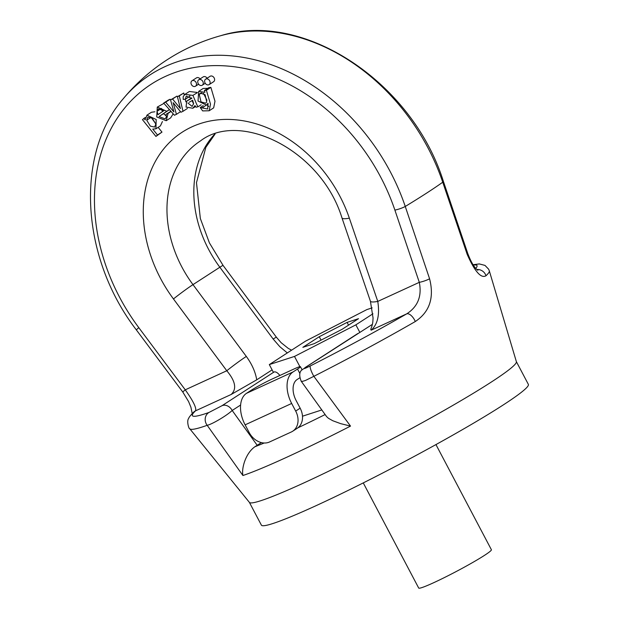 <?xml version="1.0" encoding="UTF-8"?>
<svg xmlns="http://www.w3.org/2000/svg" width="619" height="619" viewBox="0 0 619 619"><rect width="100%" height="100%" fill="white"/><g stroke="black" fill="none" stroke-linecap="round" stroke-linejoin="round"><path stroke-width="0.93" d="M372.94 313.794L355.871 324.843L294.497 356.428L269.311 364.591L305.492 341.17L366.866 309.585L372.166 307.867M302.846 347.336L314.266 343.63L342.106 329.308L358.517 318.677L347.097 322.383L319.257 336.713L302.846 347.336M372.383 324.356L305.639 367.291C302.776 369.311 304.347 368.847 310.351 365.906A160.863 11.258 -27.8 0 0 406.722 313.848C417.84 306.676 422.042 296.168 419.303 282.341L394.883 210.089A182.156 143.151 -122.9 0 0 165.381 76.431A182.156 143.151 -122.9 0 0 138.818 327.683L185.259 389.823C193.314 401.182 196.734 408.192 195.519 410.846A160.863 11.258 -27.8 0 0 209.005 412.447L221.989 405.708L274.171 371.926L273.327 372.205L269.311 364.591M370.742 329.331C373.071 323.52 372.824 321.648 373.056 317.973L370.41 301.19L341.982 217.95C321.238 150.069 240.133 110.453 200.51 140.884A107.791 84.702 -122.9 0 0 192.989 284.632L246.316 356.436C251.933 364.119 255.407 371.918 256.73 379.826L231.127 394.496C236.969 389.103 235.522 381.196 226.786 370.75L173.459 298.946A125.03 98.259 57.1 0 1 191.96 126.833A125.03 98.259 57.1 0 1 349.348 218.167L377.776 301.414C379.849 314.909 377.629 324.511 371.114 330.206L370.796 329.354M256.73 379.826L272.097 369.883M122.879 99.172A190.629 149.806 57.1 0 1 122.964 99.071A190.629 149.806 57.1 0 1 275.037 66.109A190.629 149.806 57.1 0 1 405.259 206.467L429.586 278.782C434.383 297.747 429.617 311.999 415.295 321.532A8.62 4.078 -120 0 0 406.722 313.848L371.114 330.206M415.295 321.532A169.32 11.854 152.2 0 1 313.856 376.321L350.516 426.096L340.643 423.636L332.805 420.75L328.403 418.274L326.592 416.602L301.082 381.049M261.38 442.608L254.881 446.756C245.317 453.487 241.379 468.885 242.919 475.516L207.187 425.307A8.62 7.738 -109.6 0 1 209.005 412.447M240.613 405.019L232.187 410.474C226.902 415.511 212.247 424.224 207.187 425.307A169.32 11.854 152.2 0 1 189.801 428.805L249.434 502.427A150.904 10.562 152.2 0 0 357.271 457.031A150.904 10.562 152.2 0 0 503.92 373.52A150.904 10.562 152.2 0 0 516.378 361.682L489.32 270.882A169.32 11.854 152.2 0 1 485.977 275.78C481.04 278.666 474.788 271.548 467.213 254.424L442.74 182.21A190.629 149.806 -122.9 0 0 221.378 35.515A190.629 149.806 -122.9 0 0 220.96 35.631C303.743 10.028 412.277 82.188 443.343 181.243L467.763 253.504C471.175 262.441 474.541 268.035 477.876 270.279M249.38 502.365L261.388 525.129A150.904 10.562 -27.8 0 0 399.797 464.095A150.904 10.562 -27.8 0 0 528.355 384.376L516.354 361.612M359.879 332.449L355.871 324.843M319.257 336.713L321.06 340.133M347.097 322.383L348.543 325.137M363.268 482.905L418.699 588.05A41.086 2.878 -27.8 0 0 456.389 571.43A41.086 2.878 -27.8 0 0 491.393 549.726L435.954 444.581M485.977 275.78A8.62 8.333 -133.1 0 0 476.901 269.536M467.213 254.424A8.62 1.64 -18.7 0 0 467.763 253.488M291.588 350.168L288.268 348.389L281.134 342.686L276.445 337.293A17.247 0.867 143.4 0 0 273.172 339.05L219.846 267.246A107.791 84.702 57.1 0 1 214.7 134.13M200.239 107.551L207.705 109.021L207.969 103.272L206.529 105.114L198.034 101.044L198.668 91.372L204.912 92.308L204.386 90.544L208.858 87.65L210.87 87.38L214.986 101.253L213.663 107.861L209.183 110.762L202.661 110.909L200.239 107.551L203.218 105.625M206.978 104.828L208.765 106.522M198.668 91.372L203.148 88.471L207.829 88.316M163.664 103.071L165.66 102.158L173.9 111.931L170.55 99.907L172.539 99.001L180.415 108.58L177.413 96.757L179.293 95.899L183 111.312L180.988 112.232L173.15 102.669L176.43 114.329L174.419 115.25L163.664 103.071L168.136 100.177L170.132 99.257L170.635 99.852M170.55 99.907L177.011 96.1L177.506 96.703M177.413 96.757L183.773 92.997L184.23 94.908M185.259 99.195L185.901 101.864M169.451 109.633L163.548 113.633L166.441 116.163M166.085 114.314L168.082 113.37L166.209 120.728L156.723 116.945L157.288 107.064L166.782 111.304L159.068 116.527L165.072 118.871L166.356 117.084L166.085 114.314L170.89 111.258M173.158 113.826L170.682 117.834L166.209 120.728M157.288 107.064L163.942 103.388M200.115 78.899A3.234 2.538 -122.9 0 0 196.71 77.746A3.234 2.538 -122.9 0 0 196.455 77.886L191.983 80.787A3.234 2.538 -122.9 0 0 191.604 84.88A3.234 2.538 -122.9 0 0 195.496 86.211A3.234 2.538 -122.9 0 0 196.061 82.435A3.234 2.538 -122.9 0 0 192.238 80.648A3.234 2.538 -122.9 0 0 191.983 80.787M207.11 78.218A3.234 2.538 -122.9 0 0 203.473 76.748A3.234 2.538 -122.9 0 0 203.225 76.888L198.745 79.789A3.234 2.538 -122.9 0 0 198.366 83.882A3.234 2.538 -122.9 0 0 202.258 85.213A3.234 2.538 -122.9 0 0 202.823 81.437A3.234 2.538 -122.9 0 0 199.001 79.65A3.234 2.538 -122.9 0 0 198.745 79.789M209.137 84.617L213.609 81.716A3.234 2.538 -122.9 0 0 214.081 77.777A3.234 2.538 -122.9 0 0 210.352 76.152A3.234 2.538 -122.9 0 0 210.096 76.292L205.624 79.186A3.234 2.538 -122.9 0 0 205.245 83.279A3.234 2.538 -122.9 0 0 209.137 84.617A3.234 2.538 -122.9 0 0 209.694 80.834A3.234 2.538 -122.9 0 0 205.872 79.046A3.234 2.538 -122.9 0 0 205.624 79.186M158.155 127.352L161.977 132.11L155.926 136.435L142.447 119.645L145.179 117.502M143.879 118.337L145.148 119.916L146.951 115.157L151.423 112.256L154.905 111.776M162.418 121.556L160.422 125.881L155.949 128.783L152.761 129.1L157.497 135.004L161.977 132.11M186.876 100.99L191.697 97.887M189.77 95.566L189.863 96.285L185.383 99.179L183.224 99.419L183.154 96.703L184.926 94.367L192.896 95.38L197.453 92.633M184.926 94.367L189.406 91.473L197.368 92.479M321.803 409.948L302.49 416.208M305.639 367.291A8.62 6.778 57.1 0 0 304.966 367.663L357.821 333.509M299.89 366.649L294.497 356.428M274.171 371.926C275.78 371.578 277.691 372.762 279.904 375.462M310.351 365.906A8.62 1.78 -117 0 0 313.856 376.321L305.461 380.468L302.552 381.35L301.151 381.18M257.202 445.309L232.187 410.474A8.62 6.778 -122.9 0 0 221.989 405.708M189.801 428.805C188.857 429.246 186.412 420.843 188.71 418.382C188.756 417.585 190.397 415.511 193.631 412.161A8.62 8.333 46.9 0 1 195.519 410.846L231.127 394.496M192.223 413.546L190.915 407.248L188.602 401.599L182.829 392.09A8.62 0.457 -36.8 0 1 185.259 389.823L226.786 370.75A17.247 0.867 143.4 0 1 246.316 356.436M429.586 278.782A8.62 1.64 161.3 0 1 419.303 282.341L377.776 301.414A17.247 3.242 161.1 0 1 370.417 301.213M151.198 117.393L155.826 123.97M146.711 120.21L150.355 126.144L154.634 127.065L155.826 124.017L152.22 118.167L147.802 117.13L146.711 120.21L151.121 117.355M157.497 135.004L155.926 136.435M146.951 115.157L156.189 119.498L155.949 128.783M161.536 108.418L162.433 111.753M157.064 111.319L157.961 114.647L163.733 110.739L158.472 108.89L157.064 111.319L161.203 108.635M168.082 113.37L171.053 111.443M166.782 111.304L169.42 109.594M159.068 116.527L163.548 113.633M176.43 114.329L180.531 111.675M165.66 102.158L170.132 99.257M172.539 99.001L177.011 96.1M179.293 95.899L183.773 92.997M183 111.312L187.425 108.449M187.975 103.056L192.13 106.406L193.623 103.628L192.625 100.224L189.19 102.274M192.099 100.665L193.608 103.946M192.896 95.38C195.442 101.052 197.446 106.955 198.266 106.654L196.099 107.249L194.97 105.601L192.842 108.248L186.033 107.072L186.783 101.044L191.31 98.119M186.783 101.044L191.859 98.32L186.226 96.107L185.383 99.179M191.271 98.738L191.859 98.32M198.266 106.654L201.167 104.773M203.458 93.221L206.963 100.27M199.241 94.413L201.005 101.895L205.694 103.187L206.707 101.934L205.106 94.715L200.262 93.121L199.241 94.413L201.864 92.726M202.459 107.629L205.787 105.478M204.386 90.544L206.39 90.281L210.87 87.38M206.39 90.281L210.506 104.154L209.183 110.762M299.913 373.551L297.538 369.048L293.058 371.942A25.866 15.893 65.3 0 0 291.665 403.464L295.681 411.07L300.153 408.176A17.247 13.556 57.1 0 1 297.159 428.333L292.686 431.226A17.247 13.556 -122.9 0 0 295.681 411.07M299.712 377.845L297.074 379.555A17.247 10.6 65.3 0 0 296.145 400.57L300.153 408.176M292.686 431.226A17.247 13.556 -122.9 0 1 291.34 431.969L269.513 441.989A17.247 13.556 -122.9 0 1 249.124 432.457L245.116 424.843A25.866 15.893 65.3 0 1 246.509 393.32L250.981 390.427A17.247 1.207 -27.8 0 1 272.298 378.952L294.126 368.932A17.247 1.207 -27.8 0 1 300.432 366.68A17.247 1.207 -27.8 0 1 297.538 369.048M475.787 268.406A160.863 11.258 -27.8 0 0 473.28 265.087M443.336 181.228A8.62 1.64 -18.7 0 1 442.74 182.21A190.335 13.324 152.2 0 1 405.259 206.467A8.62 1.64 161.3 0 1 394.883 210.089M350.516 426.096A157.056 10.995 152.2 0 1 242.919 475.516M173.459 298.946A17.247 0.867 143.4 0 1 192.989 284.632L219.846 267.246A17.247 0.867 -36.6 0 1 223.119 265.481L209.408 242.872L200.347 218.53L196.478 182.667L205.841 147.345L215.11 133.998M287.324 352.938L279.803 346.671L273.172 339.05M254.881 446.756A140.142 9.811 -27.8 0 0 264.158 443.011M297.871 427.83A140.142 9.811 -27.8 0 0 325.122 414.56M136.381 329.942A8.62 0.457 -36.8 0 1 138.818 327.683M341.982 217.95A17.247 3.242 -18.9 0 0 349.348 218.167M293.058 371.942L246.509 393.32M291.665 403.464L245.116 424.843M221.308 35.538A194.018 194.018 0 0 0 122.864 99.195M473.055 264.731L479.307 263.926L484.994 265.404L488.639 269.203L489.32 270.882M276.445 337.293L223.119 265.481M193.639 412.161L192.192 414.405M182.829 392.09L136.389 329.95C81.29 258.463 74.566 155.106 122.964 99.071M304.966 367.663C304.571 369.45 296.578 369.156 301.159 381.157M202.258 85.213L205.245 83.286M195.496 86.211L198.598 84.207M192.656 100.301L191.666 100.943M195.511 106.522L192.842 108.248M208.201 104.038L206.529 105.114M302.111 369.883L300.432 366.68"/></g></svg>
